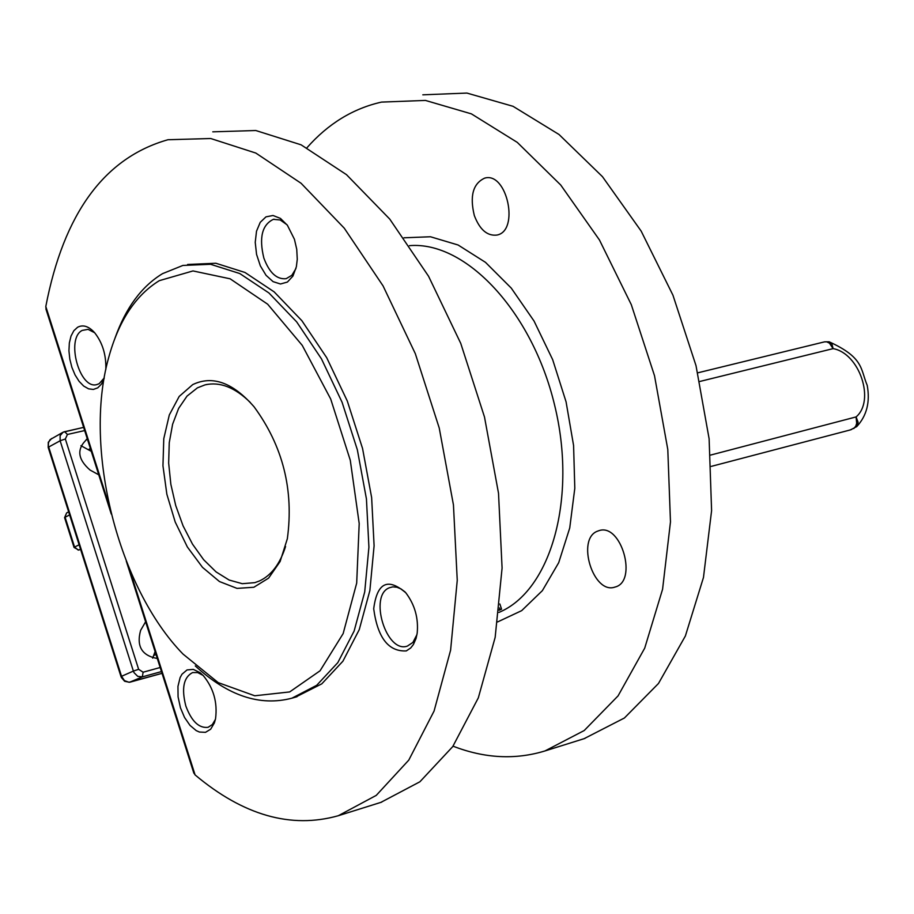 <?xml version="1.0" encoding="UTF-8"?>
<svg xmlns="http://www.w3.org/2000/svg" width="914" height="914" viewBox="0 0 914 914"><rect width="100%" height="100%" fill="white"/><g stroke="black" fill="none" stroke-linecap="round" stroke-linejoin="round"><path stroke-width="1.37" d="M285.556 546.549C279.992 563.927 271.321 575.386 259.553 580.927L254.869 582.641L242.279 583.692L229.14 580.036L216.081 571.913L203.673 559.745L192.5 544.127L183.04 525.779L175.717 505.522L170.849 484.294L168.656 463.044L169.25 442.696L172.62 424.21L178.618 408.421L187.027 396.093L197.447 387.833L205.033 384.874C219.84 381.492 234.944 387.353 250.333 402.491M192.728 384.6L179.19 396.436L169.307 414.967L163.777 438.686L162.955 465.786L166.862 494.257L175.202 522.008L187.37 546.995L202.497 567.354L219.463 581.544L237.034 588.388L253.864 587.256L268.613 578.116L280.107 561.539L287.339 538.757C293.965 490.053 282.883 446.066 254.092 406.821C232.921 382.543 212.459 375.14 192.728 384.6M159.31 280.667L192.991 270.932L230.134 278.804L267.665 304.202L302.248 345.378L330.685 398.984L350.279 460.245L359.202 523.551L356.689 583.109L343.15 633.596L320.06 670.796L289.669 691.932L254.755 695.783L218.24 682.632L183.006 654.058C118.146 587.542 83.208 448.888 108.48 358.299C118.489 321.214 135.432 295.336 159.31 280.667M416.955 634.624L412.888 642.451L407.393 646.084C386.314 653.853 368.411 595.197 389.547 587.702L392.757 586.879L396.859 587.211L401.063 588.959L405.176 592.044M406.307 650.917L410.694 647.98L413.402 644.53L416.041 638.498L417.195 633.094C418.589 618.172 414.807 604.76 405.862 592.855C387.787 577.362 377.071 582.675 373.7 608.781C377.608 637.744 388.473 651.785 406.307 650.917M193.791 772.787L195.082 774.912C243.341 815.402 291.086 829.009 338.306 815.722L376.248 795.386L408.775 760.117L434.07 711.058L450.602 650.185L457.251 580.321L453.447 504.939L439.234 428.026L415.333 353.695L383.069 285.911L344.27 228.18L301.083 183.268L255.806 153.049L210.734 138.517L167.97 139.728C104.47 157.734 63.752 213.328 45.803 306.498L46.134 309.469M294.434 239.297L287.407 225.29L280.461 218.412L273.012 215.487L265.974 216.858L260.239 222.331L256.514 231.196L255.235 242.336L256.56 254.378L260.33 265.837L266.054 275.32L273.069 281.638L280.484 283.991L287.396 282.072L292.926 276.085L296.364 266.762L297.267 259.313L296.742 249.282L294.434 239.297M180.446 707.802L184.537 717.467L189.986 725.362L196.213 730.606L199.401 732.034L205.501 732.331L210.688 729.189L214.379 722.917L215.533 718.815C217.658 702.569 213.579 688.162 203.274 675.606L200.006 672.635L193.288 669.379L187.027 669.939L181.989 674.224L180.115 677.605L177.956 686.368L178.07 696.845L180.446 707.802M187.599 264.489L215.83 263.243L244.975 272.463L274.154 291.874L301.883 320.711L326.709 357.705L347.309 401.04L362.561 448.5L371.644 497.616L374.1 545.784L369.873 590.535L359.259 629.62L342.921 661.188L321.808 683.832L295.599 697.119M105.818 369.564C106.31 355.123 102.597 342.853 94.656 332.73C88.738 326.218 83.048 324.401 77.599 327.258L73.828 330.731L71.018 336.078L69.35 342.921L68.938 350.782L69.807 359.111L71.886 367.348L75.051 374.911L79.072 381.298L83.677 386.051L88.555 388.838L93.354 389.444L97.752 387.844L101.431 384.12L104.127 378.533M295.953 268.533L291.852 275.297L286.185 278.667C276.793 279.661 269.356 272.806 263.849 258.068C258.891 237.686 262.067 224.775 273.366 219.349L280.221 219.977L287.03 224.775M104.219 377.973L99.203 383.663L97.078 384.508C79.689 390.278 65.477 338.591 82.203 330.411L88.064 329.36L94.668 332.742M215.396 719.432L212.334 724.574L208.095 727.304C198.989 728.447 191.574 721.34 185.828 705.996C181.349 688.425 183.6 677.285 192.58 672.567L197.698 672.59L203.079 675.389M584.126 738.661L624.399 718.004L658.48 683.489L685.374 635.995L703.472 577.477L711.595 510.618L709.115 438.766L696.011 365.657L672.944 295.199L641.171 231.116L602.475 176.676L559.002 134.484L513.04 106.31L466.928 93.068L422.816 94.828M474.32 215.533C469.579 195.962 473.029 183.497 484.706 178.116C507.099 171.466 519.826 231.128 496.862 235.069C487.231 236.155 479.713 229.643 474.32 215.533M597.642 531.125L598.944 530.668C621.314 522.694 638.086 581.772 614.951 587.074C593.277 594.934 575.911 538.712 597.642 531.125M91.286 451.356L80.946 445.678M152.661 658.16L155.094 651.579M157.299 658.491C141.841 655.646 136.277 646.267 140.619 630.374L145.6 621.771M499.193 610.244L501.569 609.192L499.25 609.729M306.933 147.782C328.103 123.756 352.964 108.526 381.515 102.094L425.433 100.426L471.407 113.873L517.267 142.378L560.716 185.005L599.447 239.971L631.3 304.659L654.515 375.734L667.791 449.459L670.476 521.883L662.581 589.233L644.713 648.14L618.058 695.897L584.206 730.537L545.007 750.931C515.302 760.002 484.649 758.414 453.047 746.178M212.779 131.833L255.806 130.519L301.094 144.823L346.509 174.677L389.764 219.109L428.563 276.257L460.747 343.378L484.5 417.035L498.518 493.274L502.083 568.04L495.159 637.378L478.33 697.839L452.727 746.624L419.914 781.767L380.841 802.389M98.769 474.812L90.086 470.082C77.416 459.045 76.468 448.683 87.253 438.971L87.333 438.937M195.288 665.906C227.826 695.828 260.044 706.579 291.954 698.17L316.712 685.294L337.803 662.639L354.118 631.06L364.709 591.941L368.913 547.155L366.434 498.93L357.34 449.768L342.076 402.263L321.477 358.882L296.639 321.842L268.922 292.96L239.765 273.537L210.62 264.295L182.914 265.437L162.555 273.64C141.636 286.356 125.789 307.812 115.038 338.02M78.216 550.068L74.56 547.063L74.057 547.463L78.798 550.068L80.535 549.223M74.045 547.429L64.597 517.667L66.642 512.914L64.586 517.621M195.082 774.912L129.422 568.885M109.314 505.785L45.803 306.498M409.461 245.66C465.752 240.85 532.074 311.434 554.501 404.673C577.477 497.764 551.073 590.81 498.941 612.414M88.864 449.38L90.395 448.557M499.455 607.959L499.969 609.535M83.654 427.386L64.963 431.625M162.029 673.332L128.954 682.267L124.464 680.622L121.551 676.303L48.693 447.015L60.13 440.777L60.118 435.67L63.1 432.208L64.608 431.659L67.442 434.47L84.659 430.563M161.47 671.584L142.321 676.874L143.11 672.213L138.631 669.311L133.375 671.082L134.084 672.727L137.728 676.337L142.321 676.874L129.525 682.278L124.647 681.284L121.311 677.423L121.551 676.303L133.375 671.082L60.13 440.777L65.34 438.983L67.442 434.47M138.631 669.311L65.34 438.983M160.178 667.506L143.11 672.213M121.002 676.611L48.202 447.46L48.488 442.593L50.087 439.623L62.632 432.459M162.041 673.344L130.074 682.152M497.684 621.897L521.677 610.643L542.379 590.638L558.705 562.681L569.73 528.006L574.803 488.282L573.581 445.495L566.074 401.852L552.662 359.636L534.05 321.054L511.246 288.081L485.483 262.341L458.097 244.998L430.471 236.76L403.977 237.8M153.838 655.441L156.02 654.481M856.555 426.769L858.12 422.325L856.087 416.921L856.681 423.308L855.824 426.038L853.745 428.597M851.665 429.466L849.677 430.06M711.321 466.369L850.351 429.923L856.738 426.598C866.78 415.779 870.265 402.023 867.203 385.331C860.337 369.005 864.038 357.717 829.158 341.802L824.519 341.859L826.622 341.79L829.455 343.15L833.111 348.634L831.923 344.052L829.158 341.802M699.747 381.481L833.111 348.634C859.423 353.204 875.429 400.652 856.087 416.921L710.601 455.081M79.118 544.79L74.56 547.063L65.1 517.244L69.635 514.913M206.758 384.486L205.033 384.874M274.086 219.2L273.366 219.349M485.437 177.979L484.706 178.116M501.569 609.192L499.867 603.994M83.642 427.352L63.1 432.208M51.664 438.469L48.293 442.25L48.191 447.426M381.686 802.126L338.306 815.722M584.983 738.398L545.007 750.931M45.94 309.058L111.268 514.056M126.292 561.173L193.837 773.141M86.236 439.531L87.253 438.971M297.027 696.708L291.954 698.17M824.519 341.859L697.77 372.832M68.664 511.874L66.642 512.914"/></g></svg>
